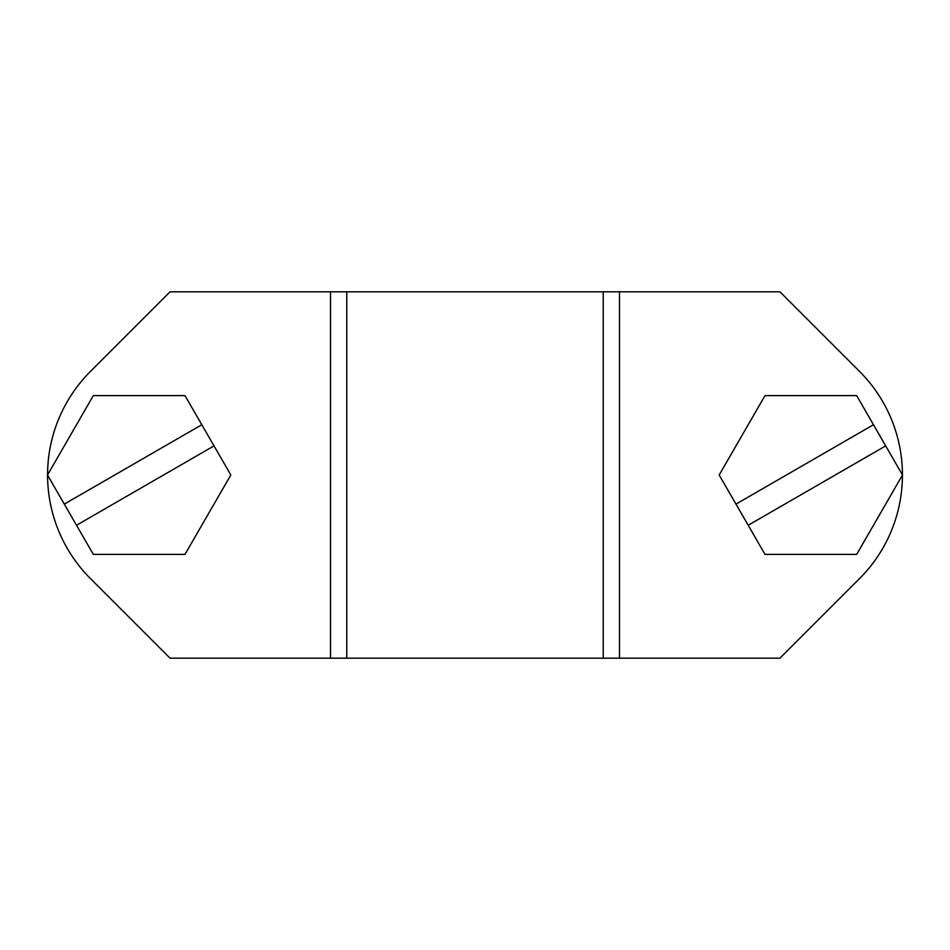 <?xml version="1.0" encoding="UTF-8"?>
<svg xmlns="http://www.w3.org/2000/svg" width="950" height="950" viewBox="0 0 950 950"><rect width="100%" height="100%" fill="white"/><g stroke="black" fill="none" stroke-linecap="round" stroke-linejoin="round"><path stroke-width="1.43" d="M170.05 291.816L90.487 371.379L170.05 291.816L346.774 291.816L346.774 658.184L779.95 658.184L859.512 578.621L779.95 658.184M885.697 445.883L748.196 525.267L735.989 504.117L873.477 424.733L902.5 475L856.674 554.384L765.011 554.384L748.196 525.267M873.477 424.733L856.674 395.616L765.011 395.616L719.174 475L735.989 504.117M214.011 445.883L76.522 525.267L64.303 504.117L201.804 424.733L230.826 475L184.989 554.384L93.326 554.384L76.522 525.267M201.804 424.733L184.989 395.616L93.326 395.616L47.5 475L64.303 504.117M90.487 371.379A146.549 146.549 0 0 0 47.571 474.881M47.571 475.119A146.549 146.549 0 0 0 90.487 578.621L170.05 658.184L346.774 658.184M619.495 658.184L619.495 291.816L346.774 291.816M619.495 291.816L779.95 291.816L859.512 371.379A146.549 146.549 0 0 1 902.429 474.881M902.429 475.119A146.549 146.549 0 0 1 859.512 578.621M330.505 658.184L330.505 291.816M603.226 291.816L603.226 658.184"/></g></svg>
